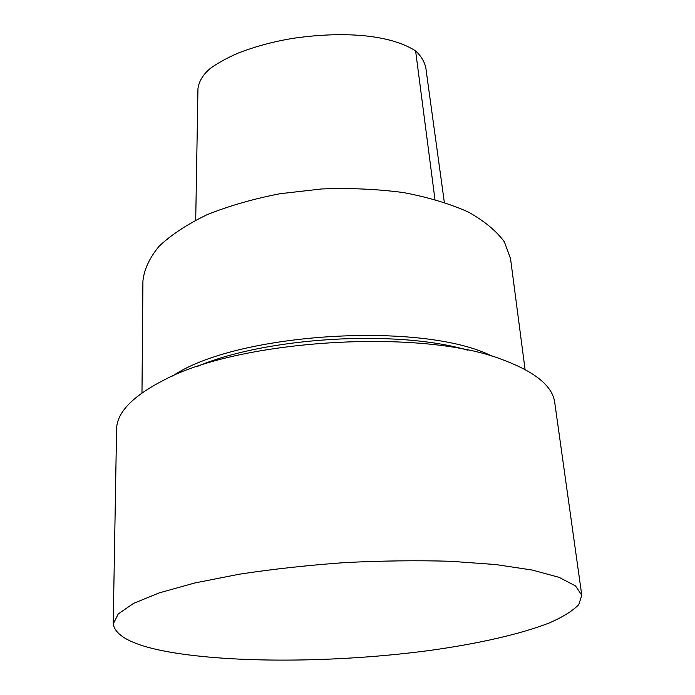<?xml version="1.0" encoding="UTF-8"?>
<svg xmlns="http://www.w3.org/2000/svg" width="695" height="695" viewBox="0 0 695 695"><rect width="100%" height="100%" fill="white"/><g stroke="black" fill="none" stroke-linecap="round" stroke-linejoin="round"><path stroke-width="1.04" d="M444.322 202.28L426.252 71.09C425.661 63.714 422.108 56.973 415.601 50.874C386.072 32.222 334.46 32.083 291.613 38.555C272.718 41.796 255.074 46.574 238.68 52.89C228.168 57.355 218.777 62.463 210.507 68.214C203.105 74.443 198.926 81.28 197.953 88.708L195.712 220.089M467.831 350.228C396.367 329.135 264.821 337.179 196.45 366.821M492.685 356.474C424.376 320.96 236.013 332.479 172.551 376.056M581.784 595.285L554.74 402.561C552.621 386.038 534.976 371.66 501.799 359.428C421.752 328.205 239.506 339.36 163.864 380.104C132.424 396.28 116.656 412.7 116.578 429.354L113.215 623.945C115.587 637.802 138.522 647.827 182.021 654.021C249.436 663.534 346.97 661.605 430.787 650.32C478.342 643.648 520.694 634.144 549.736 622.763C563.002 616.925 572.671 610.888 578.753 604.641L581.784 595.285L575.556 585.946L559.119 577.363L532.301 570.056L495.631 564.54L450.499 561.273C416.887 560.309 381.59 560.752 344.624 562.611C307.711 565.27 272.622 569.135 239.375 574.192L194.982 582.931L159.259 592.87L133.527 603.399L118.263 613.92L113.215 623.945M525.072 369.488L510.53 258.627L504.414 241.912C496.491 231.035 484.458 221.079 468.317 212.036C449.917 203.774 428.337 197.293 403.569 192.585C377.428 189.101 350.167 187.885 321.768 188.953L280.05 193.705C253.136 198.935 228.724 205.972 206.832 214.807C186.946 224.433 171.005 234.945 159.007 246.36C149.468 257.984 144.1 269.564 142.918 281.11L141.98 392.918M434.948 199.422L415.601 50.874"/></g></svg>
